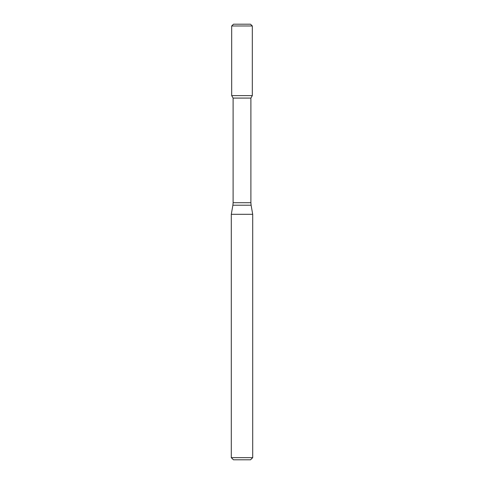 <?xml version="1.0" encoding="UTF-8"?>
<svg xmlns="http://www.w3.org/2000/svg" width="484" height="484" viewBox="0 0 484 484"><rect width="100%" height="100%" fill="white"/><g stroke="black" fill="none" stroke-linecap="round" stroke-linejoin="round"><path stroke-width="0.36" stroke-dasharray="2.42 1.81" d="M252.321 95.608L231.679 95.608L252.321 95.608M250.893 98.083L233.107 98.083M252.708 214.303L231.292 214.303M252.708 457.658L231.292 457.658M250.567 459.8L233.433 459.8M250.531 24.2L233.469 24.2M252.321 25.985L231.679 25.985M250.893 202.723L233.107 202.723M251.105 205.204L232.895 205.204"/><path stroke-width="0.73" d="M233.107 98.083L250.893 98.083L250.893 202.723L233.107 202.723L233.107 98.083L231.679 95.608L252.321 95.608L252.321 25.985L231.679 25.985L233.469 24.2L250.531 24.2L252.321 25.985M242 214.303L252.708 214.303L251.105 205.204L232.895 205.204L231.292 214.303L242 214.303M252.708 457.658L250.567 459.8L233.433 459.8L231.292 457.658L252.708 457.658L252.708 214.303M231.679 25.985L231.679 95.608L252.321 95.608L250.893 98.083M250.893 202.723L251.105 205.204M233.107 202.723L232.895 205.204M231.292 457.658L231.292 214.303"/></g></svg>
